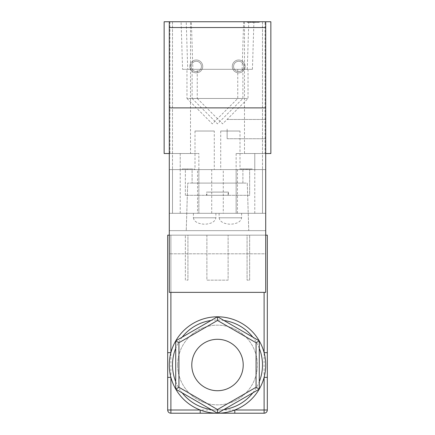 <?xml version="1.0" encoding="UTF-8"?>
<svg xmlns="http://www.w3.org/2000/svg" width="435" height="435" viewBox="0 0 435 435"><rect width="100%" height="100%" fill="white"/><g stroke="black" fill="none" stroke-linecap="round" stroke-linejoin="round"><path stroke-width="0.33" stroke-dasharray="2.17 1.63" d="M192.863 69.317L252.425 69.317L192.863 69.317L191.378 21.75L253.909 21.75L191.378 21.75M252.425 69.317L253.909 21.75M248.032 69.317L248.032 98.468L197.251 98.468L222.644 123.861L248.032 98.468L197.251 98.468L197.251 69.317L248.032 69.317L197.251 69.317M187.719 69.317L247.281 69.317L187.719 69.317L186.234 21.75L248.766 21.75L186.234 21.75M247.281 69.317L248.766 21.75M242.893 69.317L242.893 98.468L192.107 98.468L217.5 123.861L242.893 98.468L192.107 98.468L192.107 69.317L242.893 69.317L192.107 69.317M182.575 69.317L242.137 69.317L182.575 69.317L181.09 21.75L243.622 21.75L181.09 21.75M242.137 69.317L243.622 21.75M237.749 69.317L237.749 98.468L186.968 98.468L212.356 123.861L237.749 98.468L186.968 98.468L186.968 69.317L237.749 69.317L186.968 69.317M265.709 129.097L265.709 138.738L265.709 129.097M227.141 129.097L227.141 138.738L227.141 129.097M198.86 169.596L198.86 213.302L265.709 213.302L169.291 213.302L169.291 230.659L169.291 213.302L265.709 213.302L265.709 230.659L169.291 230.659L265.709 230.659L169.291 230.659L265.709 230.659L265.709 213.302L169.291 213.302L198.86 213.302L198.86 169.596L180.215 169.596L265.709 169.596L169.291 169.596L265.709 169.596L169.291 169.596L198.86 169.596L198.86 153.522L169.291 153.522L169.291 169.596L169.291 21.75L265.709 21.75L164.147 21.75L164.147 153.522L169.291 153.522L169.291 169.596L265.709 169.596L169.291 169.596L265.709 169.596L169.291 169.596L169.291 27.535L265.709 27.535L265.709 169.596L265.709 21.75L262.495 21.75L265.709 21.75L265.709 169.596L265.709 153.522L270.853 153.522L270.853 21.75L265.709 21.75L265.709 169.596L265.709 21.75L265.709 153.522L254.785 153.522L265.709 153.522M240 131.027L220.714 131.027L240 131.027L240 169.596L220.714 169.596L252.289 169.596L240 169.596L240 168.949L240 169.596M220.714 131.027L220.714 169.596M214.286 131.027L195 131.027L214.286 131.027L214.286 169.596L195 169.596L214.286 169.596M195 131.027L195 169.596M265.067 21.75L244.497 21.75L265.067 21.75L265.067 153.522L244.497 153.522L265.067 153.522M244.497 21.75L244.497 153.522M190.503 21.75L169.933 21.75L190.503 21.75L190.503 153.522L169.933 153.522L190.503 153.522M169.933 21.75L169.933 153.522M247.629 22.392L257.884 22.392L257.884 21.75L259.282 21.75L247.172 21.75L259.282 21.75L247.172 21.75L259.282 21.75L247.172 21.75L257.884 21.75L253.54 21.75L257.884 21.75L257.884 22.392L257.884 21.75L257.884 22.392L259.282 22.392L259.282 21.75L247.172 21.75L259.282 21.75L247.172 21.75L259.282 21.75L259.282 22.392L247.172 22.392L247.172 21.75L247.172 22.392L248.57 22.392L248.57 21.75L252.762 21.75L248.57 21.75L252.142 21.75L248.57 21.75L248.57 22.392L252.295 22.392L252.295 21.75L252.295 22.392L253.692 22.392L253.692 21.75L253.692 22.392L257.884 22.392L257.884 21.75L257.884 22.392L259.282 22.392L259.282 21.75L259.282 22.392L247.172 22.392L247.172 21.75L247.172 22.392L259.282 22.392L259.282 21.75L259.282 22.392L255.709 22.392L255.709 21.75L255.709 22.392L259.282 22.392L259.282 21.75L259.282 22.392L247.172 22.392L247.172 21.75L247.172 22.392L247.629 22.392L247.629 21.75M265.709 21.75L265.709 213.302L169.291 213.302L265.709 213.302L265.709 21.75L265.709 169.596L265.709 21.75L169.291 21.75L265.709 21.75L169.291 21.75L172.505 21.75L169.291 21.75L169.291 153.522L198.86 153.522M169.291 21.75L169.291 153.522M182.145 169.596L194.434 169.596L182.145 169.596L185.772 169.596L182.145 169.596L182.145 168.949L182.145 169.596L182.145 168.949L194.434 168.949L194.434 169.596L194.434 168.949L182.145 168.949L182.145 169.596M262.495 21.75L262.495 169.596L262.495 21.75M172.505 21.75L172.505 169.596L172.505 21.75M182.145 168.949L185.772 168.949L185.772 169.596L185.772 168.949L182.145 168.949M192.661 168.949L187.186 168.949L192.661 168.949L192.661 169.596L187.186 169.596L192.661 169.596M187.186 168.949L187.186 169.596L187.186 168.949M249.347 168.949L240 168.949L252.289 168.949L252.289 169.596L252.289 168.949L249.347 168.949L249.347 169.596M246.737 168.949L246.737 169.596M243.73 168.949L243.73 169.596M243.692 168.949L241.414 168.949L243.692 168.949L243.692 169.596L245.829 169.596L241.414 169.596L243.692 169.596M249.103 168.949L247.249 168.949L249.103 168.949L249.103 169.596L250.87 169.596L247.249 169.596L249.103 169.596M250.87 168.949L250.87 169.596L250.87 168.949M247.249 168.949L247.249 169.596L247.249 168.949M245.829 168.949L245.829 169.596L245.829 168.949M241.414 168.949L241.414 169.596L241.414 168.949M254.785 153.522L236.14 153.522L254.785 153.522L254.785 169.596L254.785 153.522M248.923 22.392L254.312 22.392L248.923 22.392L248.923 21.75L254.312 21.75L248.923 21.75M254.312 22.392L254.312 21.75L254.312 22.392M250.663 22.392L250.663 21.75M253.676 22.392L253.676 21.75L253.692 22.392L254.16 22.392L254.16 21.75L254.16 22.392L259.282 22.392L259.282 21.75L259.282 22.392L247.172 22.392L247.172 21.75L247.172 22.392L252.762 22.392L248.57 22.392L248.57 21.75L248.57 22.392L248.57 21.75L248.57 22.392L252.295 22.392L252.295 21.75L252.295 22.392L253.692 22.392L253.692 21.75M252.762 22.392L252.762 21.75L252.762 22.392M250.652 22.392L250.652 21.75M250.071 22.392L259.282 22.392L259.282 21.75L259.282 22.392L247.172 22.392L247.172 21.75L247.172 22.392L250.071 22.392L250.071 21.75M252.643 22.392L252.643 21.75M255.606 22.392L255.606 21.75M255.644 22.392L257.884 22.392L255.644 22.392L255.644 21.75M250.31 22.392L252.142 22.392L250.31 22.392L250.31 21.75M248.57 22.392L248.57 21.75L248.57 22.392M252.142 22.392L252.142 21.75L252.142 22.392M253.54 22.392L253.54 21.75L253.54 22.392M219.109 213.302L219.109 217.804L241.604 217.804L219.109 217.804C219.822 221.681 223.574 223.824 230.354 224.232C237.14 223.824 240.892 221.681 241.604 217.804L241.604 213.302L219.109 213.302L241.604 213.302M193.396 213.302L193.396 217.804L215.891 217.804L193.396 217.804C194.108 221.681 197.86 223.824 204.646 224.232C211.426 223.824 215.178 221.681 215.891 217.804L215.891 213.302L193.396 213.302L215.891 213.302M247.281 183.091L248.766 230.659L186.234 230.659L248.766 230.659L186.234 230.659L248.766 230.659L247.281 183.091L187.719 183.091L186.234 230.659L187.719 183.091L247.281 183.091M242.893 169.596L242.893 183.091L192.107 183.091L242.893 183.091L192.107 183.091L242.893 183.091L242.893 169.596L192.107 169.596L192.107 183.091L192.107 169.596L242.893 169.596M197.572 213.302L211.714 213.302L197.572 213.302L197.572 169.596L211.714 169.596L197.572 169.596M211.714 213.302L211.714 169.596M223.285 213.302L237.428 213.302L223.285 213.302L223.285 169.596L237.428 169.596L223.285 169.596M237.428 213.302L237.428 169.596M236.14 213.302L236.14 169.596L236.14 213.302M172.505 213.302L172.505 169.596L172.505 213.302M262.495 213.302L262.495 169.596L262.495 213.302M243.856 66.424A5.144 5.144 0 0 0 238.712 61.281A5.144 5.144 0 0 0 233.568 66.424A5.144 5.144 0 0 0 238.712 71.568A5.144 5.144 0 0 0 243.856 66.424A5.144 5.144 0 0 0 238.712 61.281A5.144 5.144 0 0 0 233.568 66.424A5.144 5.144 0 0 0 238.712 71.568A5.144 5.144 0 0 0 243.856 66.424M245.139 66.424A6.427 6.427 0 0 0 238.712 59.997A6.427 6.427 0 0 0 232.285 66.424A6.427 6.427 0 0 0 238.712 72.852A6.427 6.427 0 0 0 245.139 66.424A6.427 6.427 0 0 0 238.712 59.997A6.427 6.427 0 0 0 232.285 66.424A6.427 6.427 0 0 0 238.712 72.852A6.427 6.427 0 0 0 245.139 66.424M201.432 66.424A5.144 5.144 0 0 0 196.288 61.281A5.144 5.144 0 0 0 191.144 66.424A5.144 5.144 0 0 0 196.288 71.568A5.144 5.144 0 0 0 201.432 66.424A5.144 5.144 0 0 0 196.288 61.281A5.144 5.144 0 0 0 191.144 66.424A5.144 5.144 0 0 0 196.288 71.568A5.144 5.144 0 0 0 201.432 66.424M202.715 66.424A6.427 6.427 0 0 0 196.288 59.997A6.427 6.427 0 0 0 189.861 66.424A6.427 6.427 0 0 0 196.288 72.852A6.427 6.427 0 0 0 202.715 66.424A6.427 6.427 0 0 0 196.288 59.997A6.427 6.427 0 0 0 189.861 66.424A6.427 6.427 0 0 0 196.288 72.852A6.427 6.427 0 0 0 202.715 66.424M206.571 192.091L228.429 192.091L206.571 192.091L206.571 195.304L228.429 195.304L206.571 195.304M228.429 192.091L228.429 195.304M185.359 195.304L185.359 169.596L185.359 195.304L249.641 195.304L249.641 169.596L249.641 195.304L185.359 195.304M206.891 195.304L228.109 195.304L206.891 195.304L206.891 192.091L228.109 192.091L206.891 192.091M228.109 195.304L228.109 192.091M206.891 235.161L228.109 235.161L206.891 235.161L206.891 280.156L228.109 280.156L228.109 235.161L228.109 280.156L206.891 280.156L206.891 235.161M265.709 27.535L265.709 253.801L169.291 253.801L169.291 235.161L265.709 235.161L169.291 235.161L169.291 292.369L265.709 292.369L265.709 235.161L265.709 253.801L169.291 253.801L169.291 27.535M247.069 235.161L249.641 235.161L247.069 235.161L247.069 280.156L249.641 280.156L249.641 235.161L249.641 280.156L247.069 280.156L247.069 235.161M187.931 235.161L185.359 235.161L187.931 235.161L187.931 280.156L187.931 235.161M185.359 280.156L185.359 235.161L185.359 280.156L187.931 280.156L185.359 280.156M217.56 413.212A48.209 48.209 0 0 1 217.44 413.212L217.5 413.212A48.209 48.209 0 0 0 264.105 352.66A48.209 48.209 0 0 0 169.291 365.003A48.209 48.209 0 0 0 217.5 413.212L217.56 413.212M243.214 365.003A25.714 25.714 0 0 0 217.5 339.295A25.714 25.714 0 0 0 191.786 365.003A25.714 25.714 0 0 0 217.5 390.717A25.714 25.714 0 0 0 243.214 365.003M177.649 365.003A39.851 39.851 0 0 0 217.5 404.86A39.851 39.851 0 0 0 257.351 365.003A39.851 39.851 0 0 0 217.5 325.152A39.851 39.851 0 0 0 177.649 365.003A39.851 39.851 0 0 0 217.5 404.86A39.851 39.851 0 0 0 257.351 365.003A39.851 39.851 0 0 0 217.5 325.152A39.851 39.851 0 0 0 177.649 365.003M264.105 292.369L264.105 409.998L267.318 409.998L267.318 235.161L170.895 235.161L265.709 235.161M167.682 235.161L167.682 409.998A3.214 3.214 0 0 0 170.895 413.212L264.105 413.212A3.214 3.214 0 0 0 267.318 409.998A3.214 3.214 0 0 1 264.105 413.212L264.105 409.998L170.895 409.998L170.895 235.161L167.682 235.161M169.291 235.161L170.895 235.161L170.895 292.369M217.5 316.756L175.718 340.882L175.718 389.129L217.5 413.25L259.282 389.129L259.282 340.882L217.5 316.756M180.215 153.522L180.215 169.596L180.215 153.522M254.16 22.392L254.16 21.75M180.215 213.302L180.215 169.596M254.785 213.302L254.785 169.596M175.718 381.707A44.995 44.995 0 0 0 182.145 392.838M211.073 409.536A44.995 44.995 0 0 0 223.927 409.536M252.855 392.838A44.995 44.995 0 0 0 259.282 381.707M259.282 348.304A44.995 44.995 0 0 0 252.855 337.168M223.927 320.47A44.995 44.995 0 0 0 211.073 320.47M182.145 337.168A44.995 44.995 0 0 0 175.718 348.304M167.682 409.998L170.895 409.998L170.895 413.212M227.141 119.456L265.709 119.456L227.141 119.456M236.14 153.522L236.14 169.596M227.141 138.738L265.709 138.738L227.141 138.738"/><path stroke-width="0.65" d="M169.291 153.522L164.147 153.522L164.147 21.75L270.853 21.75L270.853 153.522L265.709 153.522M169.291 21.75L169.291 27.535L265.709 27.535L265.709 21.75M169.291 27.535L169.291 292.369L265.709 292.369L265.709 107.885L169.291 107.885M265.709 27.535L265.709 107.885M265.709 365.003A48.209 48.209 0 0 0 259.282 340.953A48.209 48.209 0 0 1 259.282 389.053M259.222 389.162A48.209 48.209 0 0 1 217.56 413.212M217.44 413.212A48.209 48.209 0 0 1 175.778 389.162M175.718 389.053A48.209 48.209 0 0 1 175.718 340.953A48.209 48.209 0 0 0 169.291 365.003M243.214 365.003A25.714 25.714 0 0 0 217.5 339.295A25.714 25.714 0 0 0 191.786 365.003A25.714 25.714 0 0 0 217.5 390.717A25.714 25.714 0 0 0 243.214 365.003M265.709 235.161L267.318 235.161L267.318 409.998A3.214 3.214 0 0 1 264.105 413.212L170.895 413.212A3.214 3.214 0 0 1 167.682 409.998L167.682 235.161L169.291 235.161M175.718 340.882L217.5 316.756L259.282 340.882L259.282 389.129L217.5 413.25L175.718 389.129L175.718 340.882L178.932 342.736L178.932 387.27L175.718 389.129M267.318 352.66L264.105 352.66L264.105 292.369M267.318 409.998L234.808 409.998L234.808 413.212M267.318 377.346L264.105 377.346L264.105 413.212M170.895 292.369L170.895 352.66L167.682 352.66M200.192 413.212L200.192 409.998L170.895 409.998L170.895 377.346L167.682 377.346M259.282 340.882L256.068 342.736L217.5 320.47L217.5 316.756M259.282 389.129L256.068 387.27L256.068 342.736M217.5 413.25L217.5 409.536L256.068 387.27M175.778 340.844A48.209 48.209 0 0 1 217.44 316.794A48.209 48.209 0 0 0 175.778 340.844M217.56 316.794A48.209 48.209 0 0 1 259.222 340.844A48.209 48.209 0 0 0 217.56 316.794M175.718 348.304A44.995 44.995 0 0 0 175.718 381.707M182.145 392.838A44.995 44.995 0 0 0 211.073 409.536M223.927 409.536A44.995 44.995 0 0 0 252.855 392.838M259.282 381.707A44.995 44.995 0 0 0 259.282 348.304M252.855 337.168A44.995 44.995 0 0 0 223.927 320.47M211.073 320.47A44.995 44.995 0 0 0 182.145 337.168M178.932 387.27L217.5 409.536M217.5 320.47L178.932 342.736M167.682 409.998A3.214 3.214 0 0 0 170.895 413.212L170.895 409.998L167.682 409.998"/></g></svg>
